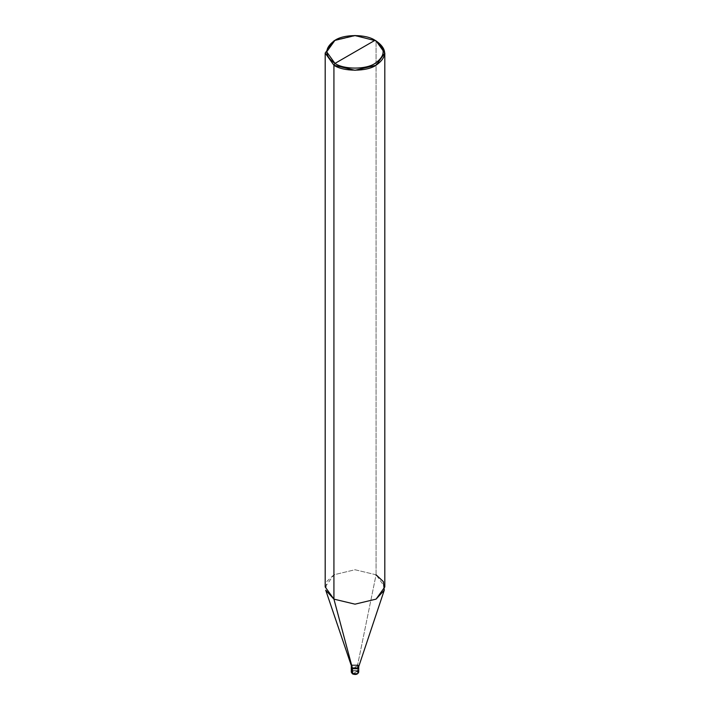 <?xml version="1.0" encoding="UTF-8"?>
<svg xmlns="http://www.w3.org/2000/svg" width="710" height="710" viewBox="0 0 710 710"><rect width="100%" height="100%" fill="white"/><g stroke="black" fill="none" stroke-linecap="round" stroke-linejoin="round"><path stroke-width="0.53" stroke-dasharray="3.55 2.66" d="M351.344 666.85L352.364 664.915L357.636 664.915L357.636 665.678L352.364 668.722L357.636 665.678L358.727 667.205L357.636 665.678L358.665 666.823L357.636 665.678L352.364 665.678L351.272 667.205L352.364 665.678L357.636 665.678L355 667.205L357.636 665.678L357.636 670.639L352.364 670.639L351.272 672.157L352.364 670.639L357.636 670.639L357.636 665.678L352.364 665.678L351.335 666.823L352.364 665.678L357.636 665.678L357.636 664.915L352.364 664.915L351.272 667.205M352.684 673.861L357.316 671.19C352.781 670.355 351.237 671.243 352.684 673.861C351.237 671.243 352.781 670.355 357.316 671.19L352.684 673.861C357.219 674.695 358.763 673.808 357.316 671.19L357.467 673.772M357.636 670.639L358.727 672.157M325.189 586.957L333.922 574.789L355 569.748L376.078 574.789L357.636 664.915L376.078 574.789L355 569.748L333.922 574.789L326.662 581.605L325.73 590.214M376.078 574.789L376.078 40.896L355 35.855L333.922 40.896L355 35.855L376.078 40.896L376.078 574.789L384.811 586.957M357.636 664.915L358.656 666.85M358.727 667.205L358.727 666.441"/><path stroke-width="1.06" d="M358.727 672.157L358.727 667.205L357.636 668.722L352.364 668.722L357.636 668.722L358.727 666.441L357.636 667.959L352.364 667.959L333.922 599.125L333.922 65.24L355 70.281L376.078 65.24L384.811 53.064L376.078 40.896L355 35.5L334.978 40.292L326.68 51.848L334.978 63.412L375.022 40.292C385.832 47.996 385.832 55.708 375.022 63.412C366.014 69.651 343.986 69.651 334.978 63.412L333.922 65.24L325.189 53.064L333.922 40.896L325.189 53.064L333.922 65.24L333.922 599.125L355 604.166L376.078 599.125L384.27 590.214L358.656 666.85L357.636 667.959L352.364 667.959L352.364 668.722L325.73 590.214L333.922 599.125L352.364 667.959L351.272 666.441L351.272 672.157L352.462 673.888C355.586 675.041 357.671 674.473 358.727 672.157L357.636 673.683L352.364 673.683L352.364 668.722L351.272 667.205L352.364 668.722L357.636 668.722L358.665 666.823L357.636 668.722L352.364 668.722L352.684 673.861L351.272 672.157L352.364 673.683L357.636 673.683L358.727 672.157L357.636 670.639M357.467 673.772L352.684 673.861M384.811 53.064L384.811 586.957L376.078 599.125L355 604.166L333.922 599.125L325.189 586.957L325.189 53.064M334.978 63.412C324.168 55.708 324.168 47.996 334.978 40.292C343.986 34.053 366.014 34.053 375.022 40.292L334.978 63.412C343.986 69.651 366.014 69.651 375.022 63.412C385.832 55.708 385.832 47.996 375.022 40.292L376.078 40.896C387.447 49.008 387.447 57.128 376.078 65.24C366.591 71.799 343.409 71.799 333.922 65.24L334.978 63.412M358.727 666.441L357.636 664.915M384.27 590.214L383.338 581.605L376.078 574.789M333.922 40.896L334.978 40.292M376.078 40.896L375.022 40.292"/></g></svg>
